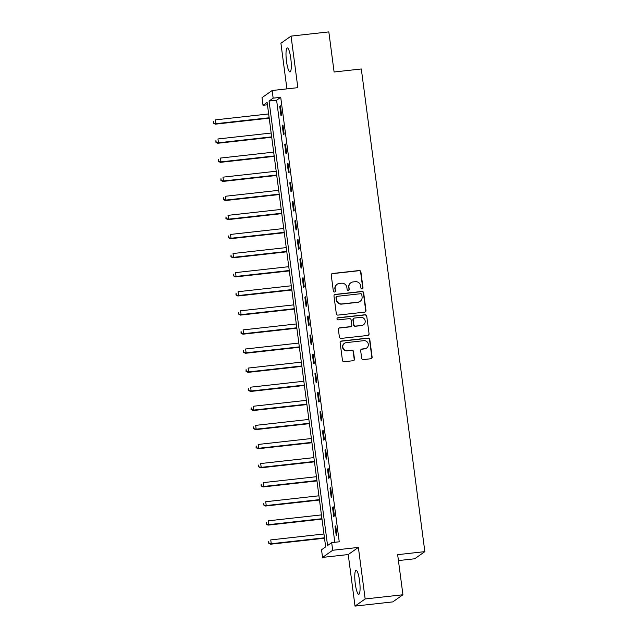 <?xml version="1.0" encoding="UTF-8"?>
<svg xmlns="http://www.w3.org/2000/svg" width="638" height="638" viewBox="0 0 638 638"><rect width="100%" height="100%" fill="white"/><g stroke="black" fill="none" stroke-linecap="round" stroke-linejoin="round"><path stroke-width="0.96" d="M362.105 288.95A1.061 1.037 54.9 0 0 362.998 287.786L360.901 271.86A1.523 1.483 54.9 0 0 359.226 270.52L332.526 273.495A1.523 1.483 54.9 0 0 331.242 275.161L333.339 291.087A1.061 1.037 54.9 0 0 334.99 291.845A1.061 1.037 54.9 0 0 335.413 290.856L335.141 288.799A4.865 4.753 54.9 0 1 339.256 283.471L341.482 283.224A4.865 4.753 54.9 0 1 346.865 287.491L347.136 289.556A1.061 1.037 54.9 0 0 348.787 290.306A1.061 1.037 54.9 0 0 349.209 289.325L348.938 287.26A4.865 4.753 54.9 0 1 353.053 281.932L355.278 281.685A4.865 4.753 54.9 0 1 360.653 285.96L360.925 288.017A1.061 1.037 54.9 0 0 362.105 288.95M362.432 288.854A1.061 1.037 54.9 0 0 362.727 287.977L360.63 272.051A1.523 1.483 54.9 0 0 358.947 270.719L332.254 273.686A1.523 1.483 54.9 0 0 331.72 273.854M334.846 291.933A1.061 1.037 54.9 0 0 335.141 291.056L335.141 288.799M348.635 290.394A1.061 1.037 54.9 0 0 348.938 289.516L348.938 287.26M359.561 580.787A12.082 2.305 -96.4 0 0 356.084 570.284A12.082 2.305 -96.4 0 0 355.286 583.794A12.082 2.305 -96.4 0 0 358.755 594.297A12.082 2.305 -96.4 0 0 359.561 580.787M290.784 58.409A12.082 2.305 -96.4 0 0 287.307 47.906A12.082 2.305 -96.4 0 0 286.51 61.415A12.082 2.305 -96.4 0 0 289.987 71.919A12.082 2.305 -96.4 0 0 290.784 58.409M361.666 358.253A1.523 1.483 54.9 0 0 363.349 359.593L370.837 358.755A1.523 1.483 54.9 0 0 372.121 357.089L369.793 339.4A1.523 1.483 54.9 0 0 368.118 338.068L341.418 341.035A1.523 1.483 54.9 0 0 340.134 342.702L342.462 360.398A1.523 1.483 54.9 0 0 344.145 361.73L353.189 360.717A1.523 1.483 54.9 0 0 354.473 359.058L353.476 351.482A1.523 1.483 54.9 0 0 351.801 350.15L347.311 350.653A4.067 3.972 54.9 0 1 344.448 343.316A4.067 3.972 54.9 0 1 346.259 342.63L363.835 340.676A4.067 3.972 54.9 0 1 366.698 348.005A4.067 3.972 54.9 0 1 364.888 348.691L361.961 349.018A1.523 1.483 54.9 0 0 360.669 350.685L361.666 358.253M331.68 542.635L332.685 550.275L322.541 557.413L321.536 549.773L325.651 546.878L267.131 102.399L263.016 105.294L262.011 97.654L272.155 90.516L273.16 98.156L269.053 101.051L327.565 545.53L331.68 542.635L339.233 541.798L280.72 97.311L273.16 98.156M272.155 90.516L297.842 87.661L291.056 36.111L328.825 31.9L334.105 71.998L361.307 68.968L424.852 551.631L397.649 554.661L402.929 594.76L365.159 598.962L358.373 547.412L332.685 550.275M364.705 312.126A1.523 1.483 54.9 0 0 365.989 310.467L363.66 292.77A1.523 1.483 54.9 0 0 361.977 291.438L335.285 294.413A1.523 1.483 54.9 0 0 333.993 296.08L336.322 313.768A1.523 1.483 54.9 0 0 338.004 315.1L364.705 312.126M366.73 316.089L369.059 333.778A1.523 1.483 54.9 0 1 367.767 335.444L341.075 338.411A1.523 1.483 54.9 0 1 339.392 337.079L338.395 329.511A1.523 1.483 54.9 0 1 339.679 327.844L350.509 326.64A1.523 1.483 54.9 0 0 351.793 324.973L351.131 319.949A1.523 1.483 54.9 0 0 349.457 318.617L338.18 319.877A1.061 1.037 54.9 0 1 337.43 317.955A1.061 1.037 54.9 0 1 337.909 317.772L365.048 314.749A1.523 1.483 54.9 0 1 366.73 316.089L369.059 333.778M402.929 594.76L392.785 601.889L355.015 606.1L365.159 598.962M291.056 36.111L280.911 43.24L286.917 88.873M280.72 97.311L276.605 100.206L334.806 542.284M279.731 106.347L280.943 115.518L281.629 115.031L280.417 105.868L279.731 106.347L280.473 106.267M282.251 125.439L283.455 134.61L284.141 134.124L282.937 124.96L282.251 125.439L282.985 125.359M284.763 144.539L285.968 153.702L286.653 153.216L285.449 144.052L284.763 144.539L285.497 144.451M287.275 163.631L288.48 172.794L289.166 172.308L287.961 163.145L287.275 163.631L288.009 163.543M289.788 182.723L290.992 191.886L291.678 191.4L290.473 182.237L289.788 182.723L290.529 182.635M292.3 201.815L293.512 210.979L294.198 210.492L292.986 201.329L292.3 201.815L293.041 201.728M294.82 220.907L296.024 230.071L296.71 229.592L295.498 220.421L294.82 220.907L295.553 220.828M297.332 240L298.536 249.163L299.222 248.684L298.018 239.513L297.332 240L298.066 239.92M299.844 259.092L301.048 268.255L301.734 267.777L300.53 258.613L299.844 259.092L300.578 259.012M302.356 278.184L303.56 287.347L304.246 286.869L303.042 277.705L302.356 278.184L303.098 278.104M304.868 297.276L306.081 306.439L306.758 305.961L305.554 296.798L304.868 297.276L305.61 297.196M307.38 316.368L308.593 325.532L309.278 325.053L308.066 315.89L307.38 316.368L308.122 316.288M309.901 335.46L311.105 344.632L311.791 344.145L310.586 334.982L309.901 335.46L310.634 335.381M312.413 354.553L313.617 363.724L314.303 363.237L313.099 354.074L312.413 354.553L313.146 354.473M314.925 373.653L316.129 382.816L316.815 382.329L315.611 373.166L314.925 373.653L315.666 373.565M317.437 392.745L318.641 401.908L319.327 401.422L318.123 392.258L317.437 392.745L318.179 392.657M319.949 411.837L321.161 421L321.847 420.514L320.635 411.35L319.949 411.837L320.691 411.749M322.469 430.929L323.673 440.092L324.359 439.606L323.155 430.443L322.469 430.929L323.203 430.841M324.981 450.021L326.185 459.185L326.871 458.706L325.667 449.535L324.981 450.021L325.715 449.942M327.493 469.113L328.698 478.277L329.383 477.798L328.179 468.627L327.493 469.113L328.227 469.034M330.005 488.206L331.21 497.369L331.896 496.89L330.691 487.727L330.005 488.206L330.747 488.126M332.518 507.298L333.73 516.461L334.416 515.982L333.203 506.819L332.518 507.298L333.259 507.218M335.03 526.39L336.242 535.553L336.928 535.075L335.716 525.911L335.03 526.39L335.771 526.31M398.431 560.579L414.708 558.768L424.852 551.631M358.373 547.412L348.228 554.55L355.015 606.1M348.228 554.55L322.541 557.413M267.45 104.799L263.016 105.294M276.605 100.206L269.053 101.051M350.884 282.754L350.613 282.945A4.865 4.753 54.9 0 0 348.659 287.451M337.087 284.293L336.816 284.484A4.865 4.753 54.9 0 0 334.87 288.99M365.239 311.958A1.523 1.483 54.9 0 0 365.71 310.658L363.381 292.962A1.523 1.483 54.9 0 0 361.706 291.63L335.006 294.604A1.523 1.483 54.9 0 0 334.471 294.772M361.802 294.652A1.061 1.037 54.9 0 0 360.622 293.719L337.191 296.327A1.061 1.037 54.9 0 0 336.29 297.491L336.577 299.669A4.865 4.753 54.9 0 0 341.952 303.935L357.974 302.157A4.865 4.753 54.9 0 0 362.081 296.829L361.802 294.652M336.712 296.51L336.441 296.702A1.061 1.037 54.9 0 0 336.019 297.683L336.29 297.491M360.135 301.335L359.864 301.527A4.865 4.753 54.9 0 1 357.695 302.348L341.681 304.127A4.865 4.753 54.9 0 1 336.298 299.86L336.019 297.683M368.301 335.277A1.523 1.483 54.9 0 0 368.78 333.969M351.187 326.385L350.916 326.576A1.523 1.483 54.9 0 1 350.238 326.831L339.408 328.036A1.523 1.483 54.9 0 0 338.874 328.203M366.451 316.281A1.523 1.483 54.9 0 0 364.769 314.941L337.63 317.971A1.061 1.037 54.9 0 0 337.303 318.059M361.746 325.388A4.067 3.972 54.9 0 0 364.936 319.973A4.067 3.972 54.9 0 0 360.685 317.365L354.497 318.059A1.523 1.483 54.9 0 0 353.213 319.718L353.875 324.742A1.523 1.483 54.9 0 0 355.549 326.074L361.467 325.579A4.067 3.972 54.9 0 0 363.285 324.894L363.556 324.702M353.819 318.314L353.548 318.506A1.523 1.483 54.9 0 0 352.934 319.917L353.213 319.718M361.467 325.579L355.278 326.273A1.523 1.483 54.9 0 1 353.596 324.933L352.934 319.917M366.698 348.005L366.427 348.204A4.067 3.972 54.9 0 1 364.617 348.89L361.682 349.209A1.523 1.483 54.9 0 0 361.148 349.377M344.448 343.316L344.169 343.507A4.067 3.972 54.9 0 0 347.04 350.844L347.311 350.653M353.723 360.55A1.523 1.483 54.9 0 0 354.202 359.25L353.205 351.682A1.523 1.483 54.9 0 0 351.522 350.342L347.04 350.844M371.372 358.588A1.523 1.483 54.9 0 0 371.85 357.28L369.522 339.591A1.523 1.483 54.9 0 0 367.839 338.26L341.147 341.234A1.523 1.483 54.9 0 0 340.612 341.402M268.654 113.947L215.445 119.872L215.947 123.692L215.261 124.179L269.204 118.166M213.626 122.911L213.427 121.387L213.355 123.102L215.947 123.692L269.156 117.767M215.261 124.179L213.355 123.102M271.166 133.039L217.957 138.964L218.459 142.784L217.773 143.271L271.716 137.258M216.138 142.003L215.939 140.48L215.867 142.194L218.459 142.784L271.668 136.859M217.773 143.271L215.867 142.194M273.678 152.139L220.469 158.064L220.971 161.877L220.285 162.363L274.236 156.35M218.651 161.095L218.451 159.572L218.379 161.294L220.971 161.877L274.18 155.951M220.285 162.363L218.379 161.294M276.19 171.231L222.989 177.157L223.491 180.969L222.806 181.455L276.748 175.45M221.171 180.187L220.963 178.664L220.892 180.387L223.491 180.969L276.693 175.043M222.806 181.455L220.892 180.387M278.702 190.323L225.501 196.249L226.004 200.069L225.318 200.547L279.261 194.542M223.683 199.279L223.483 197.756L223.404 199.479L226.004 200.069L279.205 194.135M225.318 200.547L223.404 199.479M281.222 209.416L228.013 215.341L228.516 219.161L227.83 219.639L281.773 213.634M226.195 218.379L225.996 216.848L225.924 218.571L228.516 219.161L281.725 213.236M227.83 219.639L225.924 218.571M283.735 228.508L230.525 234.433L231.028 238.253L230.342 238.732L284.285 232.726M228.707 237.472L228.508 235.94L228.436 237.663L231.028 238.253L284.237 232.328M230.342 238.732L228.436 237.663M286.247 247.6L233.037 253.525L233.54 257.345L232.854 257.824L286.805 251.819M231.219 256.564L231.02 255.033L230.948 256.755L233.54 257.345L286.749 251.42M232.854 257.824L230.948 256.755M288.759 266.692L235.55 272.617L236.052 276.437L235.374 276.916L289.317 270.911M233.731 275.656L233.532 274.125L233.46 275.847L236.052 276.437L289.261 270.512M235.374 276.916L233.46 275.847M291.271 285.784L238.07 291.71L238.572 295.53L237.886 296.008L291.829 290.003M236.251 294.748L236.044 293.217L235.972 294.939L238.572 295.53L291.773 289.604M237.886 296.008L235.972 294.939M293.791 304.876L240.582 310.802L241.084 314.622L240.398 315.108L294.341 309.095M238.764 313.84L238.564 312.309L238.484 314.032L241.084 314.622L294.293 308.696M240.398 315.108L238.484 314.032M296.303 323.968L243.094 329.894L243.596 333.714L242.911 334.2L296.853 328.187M241.276 332.932L241.076 331.409L241.004 333.124L243.596 333.714L296.806 327.788M242.911 334.2L241.004 333.124M298.815 343.061L245.606 348.986L246.109 352.806L245.423 353.293L299.374 347.279M243.788 352.024L243.588 350.501L243.517 352.216L246.109 352.806L299.318 346.881M245.423 353.293L243.517 352.216M301.327 362.153L248.118 368.078L248.621 371.898L247.935 372.385L301.886 366.371M246.3 371.117L246.101 369.593L246.029 371.308L248.621 371.898L301.83 365.973M247.935 372.385L246.029 371.308M303.84 381.245L250.638 387.178L251.141 390.99L250.455 391.477L304.398 385.464M248.82 390.209L248.613 388.686L248.541 390.4L251.141 390.99L304.342 385.065M250.455 391.477L248.541 390.4M306.352 400.345L253.15 406.27L253.653 410.082L252.967 410.569L306.91 404.564M251.332 409.301L251.133 407.778L251.053 409.5L253.653 410.082L306.854 404.157M252.967 410.569L251.053 409.5M308.872 419.437L255.663 425.363L256.165 429.183L255.479 429.661L309.422 423.656M253.844 428.393L253.645 426.87L253.573 428.592L256.165 429.183L309.374 423.249M255.479 429.661L253.573 428.592M311.384 438.529L258.175 444.455L258.677 448.275L257.991 448.753L311.934 442.748M256.356 447.493L256.157 445.962L256.085 447.685L258.677 448.275L311.886 442.349M257.991 448.753L256.085 447.685M313.896 457.621L260.687 463.547L261.189 467.367L260.503 467.845L314.454 461.84M258.869 466.585L258.669 465.054L258.597 466.777L261.189 467.367L314.398 461.441M260.503 467.845L258.597 466.777M316.408 476.714L263.199 482.639L263.709 486.459L263.023 486.938L316.966 480.932M261.389 485.678L261.181 484.146L261.109 485.869L263.709 486.459L316.911 480.534M263.023 486.938L261.109 485.869M318.92 495.806L265.719 501.731L266.221 505.551L265.536 506.03L319.478 500.025M263.901 504.77L263.701 503.238L263.622 504.961L266.221 505.551L319.423 499.626M265.536 506.03L263.622 504.961M321.44 514.898L268.231 520.823L268.734 524.643L268.048 525.122L321.991 519.117M266.413 523.862L266.213 522.331L266.142 524.053L268.734 524.643L321.943 518.718M268.048 525.122L266.142 524.053M323.952 533.99L270.743 539.915L271.246 543.736L270.56 544.214L324.503 538.209M268.925 542.954L268.726 541.423L268.654 543.145L271.246 543.736L324.455 537.81M270.56 544.214L268.654 543.145"/></g></svg>
